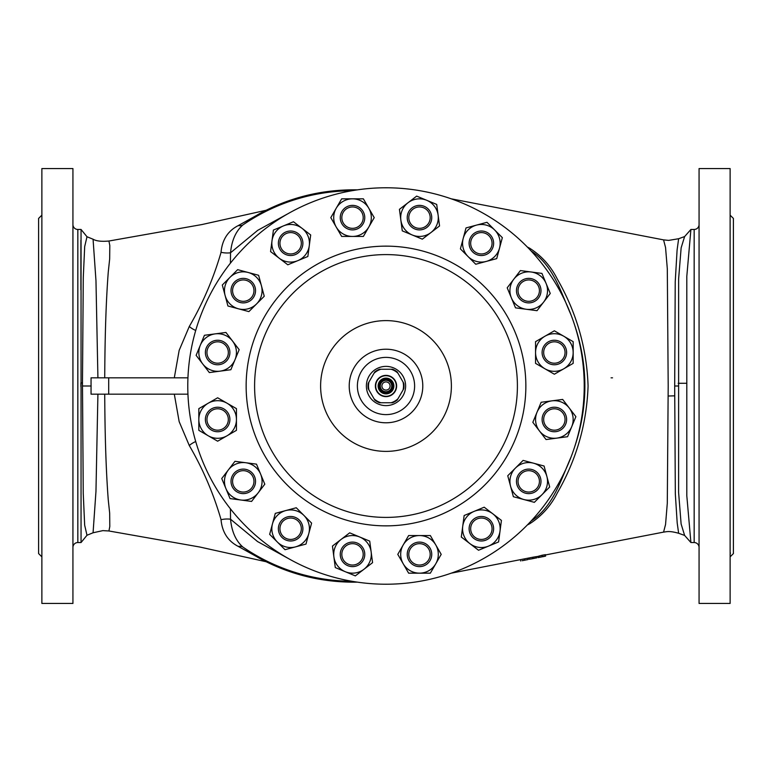 <?xml version="1.0" encoding="UTF-8"?>
<svg xmlns="http://www.w3.org/2000/svg" width="772" height="772" viewBox="0 0 772 772"><rect width="100%" height="100%" fill="white"/><g stroke="black" fill="none" stroke-linecap="round" stroke-linejoin="round"><path stroke-width="1.16" d="M41.871 478.254L41.871 483.533M41.871 526.263L41.871 529.785M41.871 552.906L41.871 554.151M41.871 217.849L41.871 219.094M41.871 242.215L41.871 245.737M41.871 288.467L41.871 293.746M41.871 349.562L41.871 355.796M41.871 416.204L41.871 422.438M730.129 478.254L730.129 483.533M730.129 526.263L730.129 529.785M730.437 552.945L730.129 554.151M730.129 217.849L730.129 219.094M730.129 242.215L730.129 245.737M730.129 288.467L730.129 293.746M730.129 349.562L730.129 355.796M730.129 416.204L730.129 422.438M392.543 386A6.543 6.543 0 0 1 386 392.543A6.543 6.543 0 0 1 379.457 386A6.543 6.543 0 0 1 386 379.457A6.543 6.543 0 0 1 392.543 386A6.543 6.543 0 0 1 386 392.543A6.543 6.543 0 0 1 379.457 386M391.722 386A5.722 5.722 0 0 1 386 391.722A5.722 5.722 0 0 1 380.278 386A5.722 5.722 0 0 1 386 380.278A5.722 5.722 0 0 1 391.722 386M381.908 386A4.092 4.092 0 0 0 386 390.092A4.092 4.092 0 0 0 390.092 386A4.092 4.092 0 0 0 386 381.908A4.092 4.092 0 0 0 381.908 386M386 393.566A7.566 7.566 0 0 0 393.566 386A7.566 7.566 0 0 0 386 378.434A7.566 7.566 0 0 0 378.434 386A7.566 7.566 0 0 0 386 393.566M386 378.116A7.884 7.884 0 0 1 393.884 386A7.884 7.884 0 0 1 386 393.884A7.884 7.884 0 0 1 378.116 386A7.884 7.884 0 0 1 386 378.116M386 396.297A10.297 10.297 0 0 0 396.297 386A10.297 10.297 0 0 0 386 375.703A10.297 10.297 0 0 0 375.703 386A10.297 10.297 0 0 0 386 396.297M386 396.625A10.625 10.625 0 0 0 396.625 386A10.625 10.625 0 0 0 386 375.375A10.625 10.625 0 0 0 375.375 386A10.625 10.625 0 0 0 386 396.625M251.942 281.963A12.265 12.265 0 0 1 251.942 299.304A12.265 12.265 0 0 1 234.601 299.304A12.265 12.265 0 0 1 234.601 281.963A12.265 12.265 0 0 1 251.942 281.963M250.832 283.073A10.692 10.692 0 0 1 250.832 298.195A10.692 10.692 0 0 1 235.711 298.195A10.692 10.692 0 0 1 235.711 283.073A10.692 10.692 0 0 1 250.832 283.073M549.664 430.815A12.265 12.265 0 0 1 543.034 414.796A12.265 12.265 0 0 1 559.053 408.156A12.265 12.265 0 0 1 565.683 424.185A12.265 12.265 0 0 1 549.664 430.815M550.262 429.367A10.692 10.692 0 0 1 544.482 415.394A10.692 10.692 0 0 1 558.446 409.614A10.692 10.692 0 0 1 564.236 423.577A10.692 10.692 0 0 1 550.262 429.367M407.23 554.354A12.265 12.265 0 0 1 419.486 542.098A12.265 12.265 0 0 1 431.751 554.354A12.265 12.265 0 0 1 419.486 566.619A12.265 12.265 0 0 1 407.23 554.354M408.793 554.354A10.692 10.692 0 0 1 419.486 543.671A10.692 10.692 0 0 1 430.178 554.354A10.692 10.692 0 0 1 419.486 565.046A10.692 10.692 0 0 1 408.793 554.354M430.815 222.336A12.265 12.265 0 0 1 414.796 228.966A12.265 12.265 0 0 1 408.156 212.947A12.265 12.265 0 0 1 424.185 206.317A12.265 12.265 0 0 1 430.815 222.336M429.367 221.738A10.692 10.692 0 0 1 415.394 227.518A10.692 10.692 0 0 1 409.614 213.554A10.692 10.692 0 0 1 423.577 207.764A10.692 10.692 0 0 1 429.367 221.738M490.037 251.942A12.265 12.265 0 0 1 472.696 251.942A12.265 12.265 0 0 1 472.696 234.601A12.265 12.265 0 0 1 490.037 234.601A12.265 12.265 0 0 1 490.037 251.942M488.927 250.832A10.692 10.692 0 0 1 473.805 250.832A10.692 10.692 0 0 1 473.805 235.711A10.692 10.692 0 0 1 488.927 235.711A10.692 10.692 0 0 1 488.927 250.832M364.77 217.646A12.265 12.265 0 0 1 352.514 229.902A12.265 12.265 0 0 1 340.249 217.646A12.265 12.265 0 0 1 352.514 205.381A12.265 12.265 0 0 1 364.77 217.646M363.207 217.646A10.692 10.692 0 0 1 352.514 228.329A10.692 10.692 0 0 1 341.822 217.646A10.692 10.692 0 0 1 352.514 206.954A10.692 10.692 0 0 1 363.207 217.646M533.423 301.958A12.265 12.265 0 0 1 517.404 295.329A12.265 12.265 0 0 1 524.034 279.31A12.265 12.265 0 0 1 540.053 285.939A12.265 12.265 0 0 1 533.423 301.958M532.815 300.511A10.692 10.692 0 0 1 518.852 294.721A10.692 10.692 0 0 1 524.632 280.757A10.692 10.692 0 0 1 538.605 286.537A10.692 10.692 0 0 1 532.815 300.511M520.058 490.037A12.265 12.265 0 0 1 520.058 472.696A12.265 12.265 0 0 1 537.399 472.696A12.265 12.265 0 0 1 537.399 490.037A12.265 12.265 0 0 1 520.058 490.037M521.168 488.927A10.692 10.692 0 0 1 521.168 473.805A10.692 10.692 0 0 1 536.289 473.805A10.692 10.692 0 0 1 536.289 488.927A10.692 10.692 0 0 1 521.168 488.927M470.042 533.423A12.265 12.265 0 0 1 476.671 517.404A12.265 12.265 0 0 1 492.69 524.034A12.265 12.265 0 0 1 486.061 540.053A12.265 12.265 0 0 1 470.042 533.423M471.489 532.815A10.692 10.692 0 0 1 477.279 518.852A10.692 10.692 0 0 1 491.243 524.632A10.692 10.692 0 0 1 485.463 538.605A10.692 10.692 0 0 1 471.489 532.815M281.963 520.058A12.265 12.265 0 0 1 299.304 520.058A12.265 12.265 0 0 1 299.304 537.399A12.265 12.265 0 0 1 281.963 537.399A12.265 12.265 0 0 1 281.963 520.058M283.073 521.168A10.692 10.692 0 0 1 298.195 521.168A10.692 10.692 0 0 1 298.195 536.289A10.692 10.692 0 0 1 283.073 536.289A10.692 10.692 0 0 1 283.073 521.168M554.354 364.77A12.265 12.265 0 0 1 542.098 352.514A12.265 12.265 0 0 1 554.354 340.249A12.265 12.265 0 0 1 566.619 352.514A12.265 12.265 0 0 1 554.354 364.77M554.354 363.207A10.692 10.692 0 0 1 543.671 352.514A10.692 10.692 0 0 1 554.354 341.822A10.692 10.692 0 0 1 565.046 352.514A10.692 10.692 0 0 1 554.354 363.207M217.646 407.23A12.265 12.265 0 0 1 229.902 419.486A12.265 12.265 0 0 1 217.646 431.751A12.265 12.265 0 0 1 205.381 419.486A12.265 12.265 0 0 1 217.646 407.23M217.646 408.793A10.692 10.692 0 0 1 228.329 419.486A10.692 10.692 0 0 1 217.646 430.178A10.692 10.692 0 0 1 206.954 419.486A10.692 10.692 0 0 1 217.646 408.793M222.336 341.185A12.265 12.265 0 0 1 228.966 357.204A12.265 12.265 0 0 1 212.947 363.844A12.265 12.265 0 0 1 206.317 347.815A12.265 12.265 0 0 1 222.336 341.185M221.738 342.633A10.692 10.692 0 0 1 227.518 356.606A10.692 10.692 0 0 1 213.554 362.386A10.692 10.692 0 0 1 207.764 348.423A10.692 10.692 0 0 1 221.738 342.633M341.185 549.664A12.265 12.265 0 0 1 357.204 543.034A12.265 12.265 0 0 1 363.844 559.053A12.265 12.265 0 0 1 347.815 565.683A12.265 12.265 0 0 1 341.185 549.664M342.633 550.262A10.692 10.692 0 0 1 356.606 544.482A10.692 10.692 0 0 1 362.386 558.446A10.692 10.692 0 0 1 348.423 564.236A10.692 10.692 0 0 1 342.633 550.262M301.958 238.577A12.265 12.265 0 0 1 295.329 254.596A12.265 12.265 0 0 1 279.31 247.966A12.265 12.265 0 0 1 285.939 231.947A12.265 12.265 0 0 1 301.958 238.577M300.511 239.185A10.692 10.692 0 0 1 294.721 253.148A10.692 10.692 0 0 1 280.757 247.368A10.692 10.692 0 0 1 286.537 233.395A10.692 10.692 0 0 1 300.511 239.185M238.577 470.042A12.265 12.265 0 0 1 254.596 476.671A12.265 12.265 0 0 1 247.966 492.69A12.265 12.265 0 0 1 231.947 486.061A12.265 12.265 0 0 1 238.577 470.042M239.185 471.489A10.692 10.692 0 0 1 253.148 477.279A10.692 10.692 0 0 1 247.368 491.243A10.692 10.692 0 0 1 233.395 485.463A10.692 10.692 0 0 1 239.185 471.489M386 366.382A19.618 19.618 0 0 1 405.618 386A19.618 19.618 0 0 1 386 405.618A19.618 19.618 0 0 1 366.382 386A19.618 19.618 0 0 1 386 366.382M386 357.388A28.612 28.612 0 0 1 414.612 386A28.612 28.612 0 0 1 386 414.612A28.612 28.612 0 0 1 357.388 386A28.612 28.612 0 0 1 386 357.388M386 320.612A65.388 65.388 0 0 1 451.388 386A65.388 65.388 0 0 1 386 451.388A65.388 65.388 0 0 1 320.612 386A65.388 65.388 0 0 1 386 320.612M386 187.779A198.221 198.221 0 0 1 584.221 386A198.221 198.221 0 0 1 386 584.221A198.221 198.221 0 0 1 187.779 386A198.221 198.221 0 0 1 386 187.779M528.202 524.101L531.136 521.013C553.263 506.702 560.887 479.923 571.01 457.149M573.731 322.358L572.843 319.82M570.44 313.384L570.247 312.901M571.01 314.851C560.829 292.009 553.35 265.404 531.136 250.987L531.088 250.939M699.065 547.435A4.902 4.902 0 0 0 694.163 542.533L694.163 229.467A4.902 4.902 0 0 0 699.065 224.565M684.61 236.579L678.636 238.731L677.092 250.07L675.23 281.741L674.689 386L675.326 493.839L677.189 522.895L678.636 533.269L684.61 535.421L681.116 523.966L678.607 492.459L678.627 278.817L681.145 247.831L684.61 236.579L690.901 229.467L694.163 229.467M690.901 229.467L686.81 276.279L686.81 495.807L690.901 542.533L694.163 542.533M72.935 547.435A4.902 4.902 0 0 1 77.837 542.533L77.837 229.467A4.902 4.902 0 0 1 72.935 224.565M81.05 229.467L86.995 236.743L84.688 246.558L83.279 277.534L82.469 382.98L83.251 493.433L84.659 525.172L86.995 535.257L81.05 542.533L81.05 229.467L77.837 229.467M81.05 542.533L77.837 542.533M41.871 556.844L38.6 553.572L38.6 218.428L41.871 215.156M266.06 210.283L201.859 224.565L108.929 241.018L109.807 245.506L109.672 258.842L108.263 272.062C106.111 300.009 104.924 335.27 104.731 377.826L104.23 377.826M174.298 377.826L179.162 350.372L189.285 326.479C202.592 303.695 213.053 279.445 220.657 253.727L221.033 252.28C222.201 239.735 227.962 230.828 238.307 225.569L263.069 211.808M288.429 558.542L257.549 541.558L230.538 519.218C231.687 531.454 235.788 540.718 242.823 547.01A195.277 195.277 0 0 0 351.907 581.268M263.059 560.192L238.307 546.431A12.265 8.058 129.3 0 1 242.823 547.01L257.809 557.365C287.531 573.77 319.357 582.04 353.306 582.175A196.175 196.175 0 0 0 357.33 582.136M104.23 394.174L104.731 394.174C104.924 436.614 106.102 471.866 108.263 499.938L109.672 513.158L109.798 526.523L108.929 530.982L102.859 530.625L93.065 532.777L95.96 491.494L97.919 394.174L100.601 394.174M91.048 394.174L91.048 377.826L108.698 377.826L108.698 394.174L91.048 394.174M545.601 554.923L663.563 532.12L665.551 524.487L667.298 503.219L668.195 386L667.307 268.781L665.551 247.522L663.563 239.88L451.302 198.838M529.322 558.04L529.177 559.256L531.966 558.803L536.511 557.857L536.511 556.612L532.989 557.201L451.302 573.162M545.457 555.917L545.457 554.653L542.156 555.232L537.978 556.38L537.978 557.625L545.457 555.917L537.978 557.625M539.445 557.355L545.601 556.101L545.457 554.836M529.023 248.758A6.543 1.071 118.8 0 0 529.563 248.169C541.539 255.764 550.783 266.05 557.297 279.039C576.501 312.477 586.768 348.124 588.081 386C586.73 424.031 576.472 459.678 557.297 492.961C550.812 505.911 541.568 516.207 529.563 523.831L527.334 524.979M80.906 386.733L80.906 382.873L82.469 382.98M41.871 168.566L72.935 168.566L72.935 603.434L41.871 603.434L41.871 168.566M730.129 603.434L730.129 168.566L699.065 168.566L699.065 603.434L730.129 603.434M730.129 215.156L733.4 218.428L733.4 553.572L730.129 556.844M529.023 523.242A6.543 1.071 -118.8 0 1 529.563 523.831M574.358 447.741C588.38 406.612 588.38 365.445 574.358 324.259M527.334 247.021L529.563 248.169M684.61 535.421L690.901 542.533M80.906 289.915L80.906 240.275M524.333 560.221L526.533 559.854L524.333 560.202M526.533 559.854L528 559.575L528 558.32M545.601 556.101L541.876 556.815M536.019 558.002L536.656 557.886L536.656 556.651M536.511 557.857L531.966 558.716M522.133 560.704L528 559.575M543.874 556.506L543.17 556.641M532.989 558.455L532.989 557.201M524.333 560.154L524.333 558.909M520.666 560.993L520.666 559.739M539.223 557.22L539.223 555.965M542.156 556.496L542.156 555.232M612.534 377.826L611.086 377.826M351.907 190.732A195.277 195.277 0 0 0 242.823 224.99C235.788 231.282 231.687 240.546 230.538 252.782L230.423 263.175M221.033 252.28A12.265 5.433 -176 0 0 230.538 252.782L257.723 230.326L288.429 213.458M230.423 508.825L230.538 519.218A12.265 5.433 176 0 0 221.033 519.72L220.657 518.273C213.062 492.584 202.602 468.334 189.285 445.521A12.265 5.983 152.1 0 1 195.721 441.545M100.601 377.826L97.919 377.826L95.969 280.641L93.065 239.224L86.995 236.743M187.943 394.174L108.698 394.174M187.943 377.826L108.698 377.826M357.33 189.864A196.175 196.175 0 0 0 353.306 189.825C319.357 189.96 287.531 198.23 257.809 214.635L242.823 224.99A12.265 8.058 -129.3 0 1 238.307 225.569M189.285 326.479A12.265 5.983 -152.1 0 0 195.721 330.455M189.285 445.521L179.162 421.628L174.308 394.174M238.307 546.431C227.952 541.143 222.191 532.236 221.033 519.72M686.81 495.807L686.81 383.279L678.192 383.298M686.81 276.82L686.81 276.279M260.647 474.172A18.798 18.798 0 0 1 240.816 500.005L230.056 498.587L225.906 488.56A18.798 18.798 0 0 1 245.728 462.727A18.798 18.798 0 0 1 260.647 474.172L264.796 484.198L251.585 501.424L240.816 500.005A18.798 18.798 0 0 1 225.906 488.56L221.747 478.534L234.968 461.309L256.487 464.146L260.647 474.172M297.828 260.647A18.798 18.798 0 0 1 271.995 240.816L273.413 230.056L283.44 225.906A18.798 18.798 0 0 1 309.273 245.728A18.798 18.798 0 0 1 297.828 260.647L287.802 264.796L270.576 251.585L271.995 240.816A18.798 18.798 0 0 1 283.44 225.906L293.466 221.747L310.691 234.968L307.854 256.487L297.828 260.647M359.704 536.994A18.798 18.798 0 0 1 363.959 569.273L355.342 575.883L345.316 571.724A18.798 18.798 0 0 1 341.07 539.445A18.798 18.798 0 0 1 359.704 536.994L369.73 541.143L371.149 551.903L372.567 562.663L363.959 569.273A18.798 18.798 0 0 1 345.316 571.724L335.289 567.574L332.452 546.055L349.677 532.834L359.704 536.994M235.006 359.704A18.798 18.798 0 0 1 202.727 363.959L196.117 355.342L200.276 345.316A18.798 18.798 0 0 1 232.555 341.07A18.798 18.798 0 0 1 235.006 359.704L230.857 369.73L220.097 371.149L209.337 372.567L202.727 363.959A18.798 18.798 0 0 1 200.276 345.316L204.426 335.289L225.945 332.452L239.166 349.677L235.006 359.704M236.444 419.486A18.798 18.798 0 0 1 208.237 435.775L198.838 430.342L198.838 419.486A18.798 18.798 0 0 1 227.045 403.206A18.798 18.798 0 0 1 236.444 419.486L236.444 430.342L227.045 435.775L217.646 441.198L208.237 435.775A18.798 18.798 0 0 1 198.838 419.486L198.838 408.629L217.646 397.783L236.444 408.629L236.444 419.486M535.556 352.514A18.798 18.798 0 0 1 563.763 336.225L573.162 341.658L573.162 352.514A18.798 18.798 0 0 1 544.955 368.794A18.798 18.798 0 0 1 535.556 352.514L535.556 341.658L544.955 336.225L554.354 330.802L563.763 336.225A18.798 18.798 0 0 1 573.162 352.514L573.162 363.371L554.354 374.217L535.556 363.371L535.556 352.514M303.927 515.435A18.798 18.798 0 0 1 295.502 546.885L285.013 549.693L277.341 542.021A18.798 18.798 0 0 1 285.765 510.572A18.798 18.798 0 0 1 303.927 515.435L311.598 523.107L308.79 533.597L305.982 544.077L295.502 546.885A18.798 18.798 0 0 1 277.341 542.021L269.66 534.349L275.286 513.38L296.255 507.754L303.927 515.435M474.172 511.353A18.798 18.798 0 0 1 500.005 531.184L498.587 541.944L488.56 546.093A18.798 18.798 0 0 1 462.727 526.272A18.798 18.798 0 0 1 474.172 511.353L484.198 507.204L501.424 520.415L500.005 531.184A18.798 18.798 0 0 1 488.56 546.093L478.534 550.253L461.309 537.032L464.146 515.513L474.172 511.353M515.435 468.073A18.798 18.798 0 0 1 546.885 476.498L549.693 486.987L542.021 494.659A18.798 18.798 0 0 1 510.572 486.235A18.798 18.798 0 0 1 515.435 468.073L523.107 460.401L533.597 463.21L544.077 466.018L546.885 476.498A18.798 18.798 0 0 1 542.021 494.659L534.349 502.34L513.38 496.714L507.754 475.745L515.435 468.073M511.353 297.828A18.798 18.798 0 0 1 531.184 271.995L541.944 273.413L546.093 283.44A18.798 18.798 0 0 1 526.272 309.273A18.798 18.798 0 0 1 511.353 297.828L507.204 287.802L520.415 270.576L531.184 271.995A18.798 18.798 0 0 1 546.093 283.44L550.253 293.466L537.032 310.691L515.513 307.854L511.353 297.828M352.514 236.444A18.798 18.798 0 0 1 336.225 208.237L341.658 198.838L352.514 198.838A18.798 18.798 0 0 1 368.794 227.045A18.798 18.798 0 0 1 352.514 236.444L341.658 236.444L336.225 227.045L330.802 217.646L336.225 208.237A18.798 18.798 0 0 1 352.514 198.838L363.371 198.838L374.217 217.646L363.371 236.444L352.514 236.444M468.073 256.565A18.798 18.798 0 0 1 476.498 225.115L486.987 222.307L494.659 229.979A18.798 18.798 0 0 1 486.235 261.428A18.798 18.798 0 0 1 468.073 256.565L460.401 248.893L463.21 238.403L466.018 227.923L476.498 225.115A18.798 18.798 0 0 1 494.659 229.979L502.34 237.651L496.714 258.62L475.745 264.246L468.073 256.565M412.296 235.006A18.798 18.798 0 0 1 408.041 202.727L416.658 196.117L426.684 200.276A18.798 18.798 0 0 1 430.93 232.555A18.798 18.798 0 0 1 412.296 235.006L402.27 230.857L400.851 220.097L399.433 209.337L408.041 202.727A18.798 18.798 0 0 1 426.684 200.276L436.711 204.426L439.548 225.945L422.323 239.166L412.296 235.006M419.486 535.556A18.798 18.798 0 0 1 435.775 563.763L430.342 573.162L419.486 573.162A18.798 18.798 0 0 1 403.206 544.955A18.798 18.798 0 0 1 419.486 535.556L430.342 535.556L435.775 544.955L441.198 554.354L435.775 563.763A18.798 18.798 0 0 1 419.486 573.162L408.629 573.162L397.783 554.354L408.629 535.556L419.486 535.556M536.994 412.296A18.798 18.798 0 0 1 569.273 408.041L575.883 416.658L571.724 426.684A18.798 18.798 0 0 1 539.445 430.93A18.798 18.798 0 0 1 536.994 412.296L541.143 402.27L551.903 400.851L562.663 399.433L569.273 408.041A18.798 18.798 0 0 1 571.724 426.684L567.574 436.711L546.055 439.548L532.834 422.323L536.994 412.296M256.565 303.927A18.798 18.798 0 0 1 225.115 295.502L222.307 285.013L229.979 277.341A18.798 18.798 0 0 1 261.428 285.765A18.798 18.798 0 0 1 256.565 303.927L248.893 311.598L238.403 308.79L227.923 305.982L225.115 295.502A18.798 18.798 0 0 1 229.979 277.341L237.651 269.66L258.62 275.286L264.246 296.255L256.565 303.927M397.966 398.777L397.252 400.031A17.988 17.988 0 0 1 392.523 402.752L391.086 402.752A17.515 17.515 0 0 0 397.966 398.777L403.052 389.976A17.515 17.515 0 0 0 403.052 382.024L397.966 373.223A17.515 17.515 0 0 0 391.086 369.248L380.914 369.248A17.515 17.515 0 0 0 374.034 373.223L368.948 382.024A17.515 17.515 0 0 0 368.948 389.976L374.034 398.777A17.515 17.515 0 0 0 380.914 402.752L391.086 402.752M380.914 402.752L379.477 402.752A17.988 17.988 0 0 1 374.748 400.031L374.034 398.777M403.052 382.024L403.775 383.269A17.988 17.988 0 0 1 403.775 388.731L403.052 389.976M391.086 369.248L392.523 369.248A17.988 17.988 0 0 1 397.252 371.969L397.966 373.223M374.034 373.223L374.748 371.969A17.988 17.988 0 0 1 379.477 369.248L380.914 369.248M368.948 389.976L368.225 388.731A17.988 17.988 0 0 1 368.225 383.269L368.948 382.024M379.602 386A6.398 6.398 0 0 0 386 392.398A6.398 6.398 0 0 0 392.398 386A6.398 6.398 0 0 0 386 379.602A6.398 6.398 0 0 0 379.602 386M386 422.786A36.786 36.786 0 0 1 349.214 386A36.786 36.786 0 0 1 386 349.214A36.786 36.786 0 0 1 422.786 386A36.786 36.786 0 0 1 386 422.786M386 525.857A139.857 139.857 0 0 1 246.143 386A139.857 139.857 0 0 1 386 246.143A139.857 139.857 0 0 1 525.857 386A139.857 139.857 0 0 1 386 525.857M386 254.596A131.404 131.404 0 0 0 254.596 386A131.404 131.404 0 0 0 386 517.404A131.404 131.404 0 0 0 517.404 386A131.404 131.404 0 0 0 386 254.596M82.469 386L91.154 386M668.185 396.036A32.694 2.084 180 0 1 674.689 395.843M674.689 386L678.192 386M93.065 532.777L86.995 535.257M663.563 532.12C666.69 531.773 668.967 530.576 678.636 533.269L678.636 533.269M536.511 556.68L537.978 556.39M678.636 238.731L668.658 240.391L663.563 239.88M108.929 241.018C101.576 241.704 96.288 241.105 93.065 239.224M266.06 561.717L199.659 546.991L108.929 530.982"/></g></svg>
